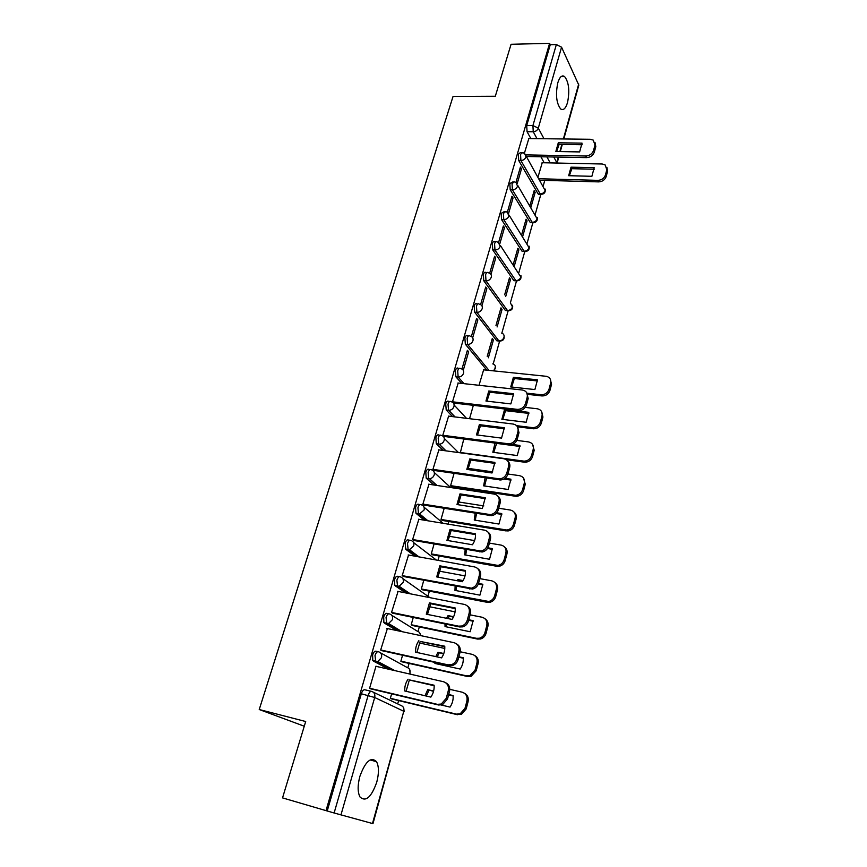 <?xml version="1.0" encoding="UTF-8"?>
<svg xmlns="http://www.w3.org/2000/svg" width="867" height="867" viewBox="0 0 867 867"><rect width="100%" height="100%" fill="white"/><g stroke="black" fill="none" stroke-linecap="round" stroke-linejoin="round"><path stroke-width="1.3" d="M377.958 651.648L376.17 651.247C374.793 650.835 373.612 652.082 372.615 654.997L372.788 660.556L375.704 661.597L375.01 655.539C376.007 652.623 377.188 651.366 378.554 651.778C381.112 652.656 382.087 654.618 381.491 657.663L377.806 661.521L375.704 661.597L391.039 669.747M388.774 613.782L387.148 613.446C385.815 612.958 384.655 614.139 383.68 616.99L383.886 622.625L386.725 623.568L386.053 617.477C387.04 614.627 388.188 613.446 389.521 613.934C392.057 614.768 393.044 616.665 392.458 619.645L388.579 623.525L386.725 623.568L399.134 631.046M399.384 576.663L397.91 576.382C396.609 575.829 395.482 576.934 394.518 579.72L394.778 585.431L397.53 586.276L396.891 580.175C397.845 577.389 398.972 576.273 400.272 576.837C402.797 577.617 403.773 579.459 403.209 582.375L399.123 586.276L397.53 586.276L408.054 593.375M409.798 540.271L408.465 540.043C407.197 539.415 406.092 540.455 405.16 543.175L405.778 549.299L408.129 549.711L407.512 543.598C408.455 540.867 409.549 539.827 410.817 540.455C413.331 541.181 414.307 542.98 413.754 545.831L409.462 549.732L408.129 549.711L417.32 556.592M420.007 504.583L418.815 504.399C417.58 503.705 416.507 504.681 415.586 507.347L415.922 513.21L418.523 513.849L417.937 507.715C418.848 505.06 419.921 504.074 421.156 504.767C423.649 505.45 424.635 507.195 424.104 509.991L419.574 513.882L418.523 513.849L426.716 520.59M430.032 469.578L428.97 469.426C427.778 468.668 426.727 469.589 425.827 472.19L426.196 478.129L428.71 478.671L428.157 472.526C429.057 469.925 430.097 469.004 431.3 469.762C433.782 470.402 434.768 472.092 434.248 474.834C433.402 477.153 431.82 478.443 429.501 478.714L436.134 485.336M439.883 435.234L438.94 435.115C437.77 434.291 436.74 435.147 435.863 437.694L436.285 443.72L438.713 444.164L438.182 437.998C439.06 435.451 440.089 434.595 441.249 435.418C443.731 436.003 444.706 437.651 444.197 440.338C443.308 442.734 441.65 444.023 439.222 444.197L445.508 450.786M449.55 401.529L448.716 401.432C447.578 400.554 446.581 401.367 445.714 403.849L446.223 410.015L448.532 410.286L448.022 404.12C448.889 401.627 449.886 400.825 451.013 401.703C453.484 402.255 454.46 403.849 453.972 406.493C453.018 408.964 451.284 410.232 448.759 410.308L454.807 416.897M459.077 368.442L458.296 368.356C457.191 367.456 456.215 368.215 455.381 370.632L455.869 376.798L458.166 377.047L457.678 370.87C458.513 368.453 459.477 367.695 460.583 368.594L460.702 368.627C463.086 369.19 464.04 370.729 463.552 373.265C462.566 375.801 460.767 377.058 458.166 377.047L463.997 383.658M468.483 335.908L467.66 335.832C466.598 334.987 465.666 335.724 464.875 338.022L465.341 344.199L467.616 344.416L467.15 338.228C467.942 335.93 468.874 335.193 469.936 336.038L470.369 336.19C472.569 336.797 473.436 338.293 472.97 340.655C471.984 343.137 470.207 344.394 467.616 344.416L489.01 370.393M477.717 303.97L476.85 303.905C475.831 303.114 474.943 303.808 474.195 306.008L474.639 312.185L476.904 312.369L476.46 306.181C477.208 303.981 478.096 303.287 479.115 304.079L479.863 304.339C481.879 305 482.659 306.43 482.204 308.63C481.239 311.08 479.473 312.326 476.904 312.369L498.883 340.883C501.364 340.861 503.066 339.669 503.976 337.306C504.399 335.182 503.629 333.784 501.679 333.123M486.788 272.606L485.878 272.541C484.902 271.794 484.057 272.476 483.342 274.568L483.764 280.756L486.019 280.908L485.596 274.72C486.311 272.617 487.156 271.945 488.132 272.693L489.172 273.072C491.015 273.766 491.719 275.142 491.275 277.191C490.332 279.597 488.576 280.832 486.019 280.908L507.433 310.473C509.904 310.429 511.584 309.237 512.484 306.918L510.414 302.908M495.707 241.795L494.754 241.741C493.811 241.048 493.009 241.698 492.326 243.692L492.738 249.88L494.97 250.01L494.569 243.811C495.241 241.806 496.054 241.156 496.986 241.86L498.297 242.37L500.194 246.304C499.251 248.666 497.517 249.902 494.97 250.01L515.832 280.583C518.293 280.518 519.962 279.337 520.85 277.05L500.346 245.415M504.464 211.526L501.159 213.369L501.538 219.557L503.77 219.654L503.391 213.455L505.689 211.57L507.249 212.209L508.94 215.97C508.019 218.3 506.295 219.524 503.77 219.654L524.101 251.202C526.54 251.105 528.198 249.934 529.065 247.68L509.092 215.114M513.08 181.788L509.829 183.566L510.197 189.754L512.408 189.83L512.05 183.631L514.25 181.821L516.038 182.59L517.545 186.167C516.634 188.453 514.922 189.678 512.408 189.83L532.219 222.32C534.646 222.201 536.294 221.031 537.15 218.82L517.686 185.332M521.544 152.559L520.449 152.538L518.358 154.293L518.704 160.482L520.904 160.525L520.558 154.326L522.649 152.57L524.665 153.47L525.998 156.884C525.099 159.138 523.397 160.352 520.904 160.525L540.206 193.915C542.623 193.775 544.248 192.615 545.105 190.437L526.128 156.06M567.506 102.62C569.857 90.927 568.893 82.235 564.601 76.556C561.935 74.822 559.67 76.892 557.806 82.766C555.433 94.514 556.376 103.227 560.613 108.906C563.344 110.705 565.642 108.603 567.506 102.62M376.766 782.142C379.074 773.18 378.987 766.352 376.506 761.649C370.935 756.425 365.386 761.334 359.87 776.399C357.529 785.361 357.572 792.221 360 796.979C365.766 802.257 371.347 797.315 376.766 782.142M397.682 703.906L398.614 700.59M407.848 667.72L409.061 663.407M418.046 631.425L419.314 626.928M428.06 595.813L429.371 591.131M438.019 560.331L439.233 556.007M448.185 524.145L448.922 521.533M458.155 488.663L458.437 487.677M493.182 363.988L499.555 341.316M501.841 333.177L508.095 310.95M510.37 302.843L516.472 281.092M518.78 272.899L524.719 251.744M527.049 243.454L532.826 222.884M535.188 214.507L540.802 194.511M543.186 186.037L544.769 180.379M304.274 726.221L259.233 709.52L453.051 96.454L495.306 96.27L511.075 44.282L549.602 43.35L326.014 810.634L282.534 797.889L305.693 721.517L259.233 709.52M372.485 823.52L403.784 711.276L372.973 823.65L334.12 812.986L368.128 695.41C369.136 692.43 370.35 691.097 371.748 691.422C374.316 692.365 375.303 694.391 374.696 697.501L340.948 814.937M326.014 810.634L334.12 812.986M544.194 162.768L540.878 156.764M530.853 138.579L527.06 131.708L533.238 131.762L532.923 125.563L556.354 44.564L561.567 47.186L578.82 85.15L563.81 138.98M556.354 44.564L550.252 44.705L549.602 43.35M530.907 207.376L535.167 192.333L533.693 192.29M535.167 192.333L534.17 190.621L529.9 205.685M517.22 183.576L521.479 168.859L519.897 168.827M521.479 168.859L520.417 167.049L515.941 182.514M522.66 236.528L527.093 220.857L525.619 220.792M527.093 220.857L526.074 219.188L521.62 234.892M508.626 213.325L513.047 198.023L511.465 197.969M513.047 198.023L511.963 196.256L507.336 212.252M514.272 266.191L518.889 249.869L517.404 249.783M518.889 249.869L517.837 248.255L513.21 264.598M499.88 243.605L504.475 227.696L502.893 227.62M504.475 227.696L503.359 225.984L498.59 242.489M505.743 296.351L510.544 279.38L509.048 279.282M510.544 279.38L509.471 277.808L504.648 294.813M490.982 274.416L495.751 257.889L494.157 257.802M495.751 257.889L494.613 256.231L489.682 273.268M497.094 326.957L502.058 309.4L500.552 309.281M502.058 309.4L500.953 307.883L495.967 325.472M481.911 305.802L486.875 288.635L485.271 288.516M486.875 288.635L485.693 287.02L480.611 304.61M488.359 357.811L493.421 339.951L491.903 339.81M493.421 339.951L492.283 338.488L487.211 356.391M472.688 337.762L477.836 319.923L476.221 319.793M477.836 319.923L476.622 318.373L471.377 336.526M483.634 369.841L479.017 385.295M463.281 370.307L468.635 351.785L467.01 351.634M468.635 351.785L467.389 350.301L461.981 368.984M458.177 383.03L452.476 401.844L453.82 403.047M448.607 416.138L442.788 435.31L444.175 436.459M463.802 439.027L460.312 452.802M438.865 449.875L432.926 469.415L434.345 470.488M454.08 473.349L450.591 485.693L451.913 486.701M428.948 484.252L422.868 504.16L424.321 505.179M444.175 508.333L441.01 519.506L442.365 520.449M418.837 519.29L412.616 539.577L414.112 540.52M434.074 543.999L431.246 553.948L432.644 554.826M408.541 555.01L402.169 575.688L403.697 576.555M423.768 580.359L421.308 589.04L422.738 589.853M398.061 591.424L391.526 612.503L393.087 613.294M413.266 617.434L411.186 624.804L412.649 625.541M387.386 628.553L380.656 650.044L382.26 650.759M402.559 655.246L400.857 661.239L402.364 661.911M376.549 666.441L375.996 666.159L369.58 688.344L371.228 688.972M388.687 669.216L373.319 661.055M396.793 630.547L384.352 623.07M405.713 592.92L395.168 585.821M414.99 556.17L405.778 549.299M424.397 520.211L416.182 513.47M433.825 484.989L426.391 478.324M443.21 450.472L436.404 443.85M452.52 416.615L446.223 410.015M461.732 383.409L455.869 376.798M486.799 370.166L465.341 344.199M498.037 340.915L496.693 340.677L474.639 312.185M506.599 310.581L505.255 310.299L483.764 280.756M515.02 280.767L513.676 280.442L492.738 249.88M523.289 251.463L521.945 251.083L501.538 219.557M531.417 222.646L530.073 222.223L510.197 189.754M539.415 194.306L538.071 193.84L518.704 160.482M542.233 162.736L538.028 176.976M528.837 138.547L524.394 153.286M391.635 693.828L390.334 698.39L391.884 698.975M327.217 810.959L361.322 693.773C362.341 690.793 363.555 689.471 364.964 689.807L371.304 691.324M550.252 44.705L526.724 125.52L527.06 131.708M473.349 405.333L469.556 418.707M556.592 151.53L559.139 144.431L582.18 144.756M595.087 142.708L595.802 146.642L594.339 152.093C593.039 155.518 590.449 157.36 586.558 157.631L526.377 156.483M558.294 142.806L555.855 151.519L579.633 151.92L582.039 143.131L558.294 142.806L559.139 144.431M525.955 154.9L585.756 156.006C589.647 155.735 592.237 153.882 593.548 150.457L595.011 144.995L593.212 140.096L590.275 139.294L528.664 138.547M568.676 175.698L591.89 176.304L594.188 167.689L571.017 167.168L568.676 175.698M539.025 178.743L597.872 180.358C601.665 180.119 604.191 178.331 605.448 174.982L606.846 169.639L605.068 164.817L602.207 164.004L542.059 162.725M569.359 175.719L571.819 168.697L594.328 169.228M606.9 167.353L607.594 171.2L606.196 176.521C604.938 179.87 602.424 181.658 598.631 181.886L597.872 180.358M539.881 180.238L598.631 181.886M571.819 168.697L571.017 167.168M486.951 401.172L489.844 392.22L513.741 394.875M526.702 392.751L528.187 398.495L526.497 404.802C525.099 408.617 522.411 410.546 518.423 410.611L453.571 403.014M488.793 390.984L485.964 401.053L510.869 403.914L513.654 393.737L488.793 390.984L489.844 392.22M452.487 401.811L517.415 409.387C521.403 409.322 524.091 407.382 525.5 403.567L527.201 397.249C527.862 393.26 526.269 390.854 522.411 390.031L457.928 382.997M477.511 435.028L480.448 425.816L504.453 428.807M517.35 426.618L519.008 432.687L517.285 439.114C515.984 442.777 513.427 444.738 509.623 444.977L443.904 436.415M479.364 424.635L476.492 434.898L501.538 438.117L504.366 427.745L479.364 424.635L480.448 425.816M442.799 435.277L508.582 443.817C512.397 443.568 514.955 441.606 516.255 437.933L517.989 431.495C518.672 427.42 517.068 424.938 513.188 424.05L448.347 416.106M467.887 469.535L470.879 460.052L494.992 463.39M507.791 461.125C509.644 462.761 510.262 464.896 509.655 467.53L507.899 474.086C506.686 477.609 504.269 479.57 500.649 479.982L434.053 470.445M469.762 458.925L466.825 469.383L492.022 472.981L494.905 462.404L469.762 458.925L470.879 460.052M432.936 469.372L499.576 478.887C503.207 478.476 505.624 476.503 506.837 472.97L508.604 466.403C509.297 462.241 507.694 459.694 503.792 458.741L438.594 449.843M458.079 504.713L461.114 494.938L485.336 498.644M498.026 496.292C500.053 497.972 500.758 500.226 500.118 503.055L498.319 509.731C497.192 513.123 494.916 515.096 491.491 515.659L424.006 505.125M459.976 493.876L456.985 504.54L482.323 508.517L485.271 497.734L459.976 493.876L461.114 494.938M422.89 504.117L490.386 514.619C493.822 514.066 496.097 512.083 497.235 508.691L499.034 501.993C499.75 497.745 498.146 495.111 494.223 494.092L428.645 484.209M448.087 540.575L451.176 530.496L475.495 534.581M488.034 532.132C490.278 533.855 491.069 536.24 490.397 539.274L488.565 546.091C487.503 549.342 485.357 551.314 482.128 552.008L413.765 540.466M449.995 529.509L446.949 540.379L472.439 544.758C474.791 541.311 475.788 537.648 475.441 533.769L449.995 529.509L451.176 530.496M412.638 539.523L480.99 551.044C484.23 550.35 486.387 548.377 487.449 545.115L489.281 538.288C490.018 533.953 488.414 531.233 484.458 530.149L418.512 519.235M510.75 386.942L534.885 389.565L537.497 379.822L513.394 377.308L510.75 386.942M527.136 393.206L541.03 394.734C544.985 394.778 547.651 392.914 549.049 389.164L550.632 383.116C551.249 379.518 549.841 377.253 546.394 376.311L483.407 369.819M511.628 387.04L514.359 378.521L537.594 380.96M550.242 379.031L551.542 384.341L549.96 390.378C548.573 394.127 545.907 395.981 541.951 395.937L541.03 394.734M527.895 394.377L541.951 395.937M514.359 378.521L513.394 377.308M501.874 419.314L526.15 422.262L528.805 412.345L504.561 409.495L501.874 419.314M516.602 425.675L532.555 427.637C536.435 427.594 539.046 425.719 540.39 422.012L542.016 415.857C542.634 411.977 541.073 409.614 537.323 408.78L525.229 407.382M502.784 419.422L505.559 410.665L528.892 413.407M541.496 411.435L542.948 417.027L541.333 423.172C539.989 426.878 537.377 428.742 533.508 428.786L532.305 427.604M517.566 426.824L533.259 428.753M505.559 410.665L504.561 409.495M495.024 443.102L492.835 452.271L517.252 455.554L519.951 445.465L507.975 443.904M459.998 452.455L524.145 461.157C527.851 460.941 530.333 459.044 531.579 455.468L533.238 449.204C533.877 445.226 532.295 442.799 528.512 441.921L516.797 440.403M493.778 452.401L496.596 443.395L520.037 446.462M532.566 444.413L534.191 450.32L532.544 456.573C531.298 460.139 528.827 462.024 525.12 462.241L523.43 461.092M506.382 459.727L524.405 462.187M485.119 477.847L483.623 485.845L508.181 489.487L510.934 479.191L505.017 478.346M450.602 485.65L515.572 495.274C519.095 494.894 521.446 492.987 522.606 489.552L524.286 483.168C524.947 479.115 523.365 476.622 519.561 475.669L507.91 474.011M492.749 471.865L467.898 468.332M503.879 479.083L511.01 480.112M486.604 478.064L484.61 485.986M523.451 477.999L525.272 484.219L523.603 490.592C522.433 494.027 520.092 495.924 516.58 496.303L514.38 495.209M434.779 484.122L435.657 484.252M451.631 486.658L515.388 496.238M475.17 513.275L474.249 520.037L498.948 524.047L501.744 513.567L496.748 512.776M441.021 519.452L506.827 530.03C510.164 529.499 512.375 527.58 513.459 524.286L515.171 517.783C515.843 513.643 514.272 511.075 510.446 510.056L498.731 508.235M483.84 505.916L458.242 501.917M496.076 513.492L501.82 514.402M476.557 513.502L475.268 520.211M514.142 512.191C516.114 513.849 516.797 516.038 516.19 518.769L514.478 525.261C513.394 528.556 511.194 530.463 507.856 530.994L505.168 529.975M422.587 517.198L423.844 517.404M442.072 520.406L506.198 530.94M419.151 514.38L420.419 514.586M465.167 549.418L464.69 554.88L489.53 559.258L492.391 548.583L487.883 547.803M431.267 553.894L497.896 565.414C501.05 564.753 503.131 562.846 504.139 559.681L505.884 553.048C506.577 548.833 504.995 546.188 501.148 545.105L489.367 543.1M474.596 540.585L448.553 536.153M487.482 548.486L492.456 549.342M466.489 549.645L465.752 555.064M504.616 547.034C506.794 548.724 507.563 551.044 506.935 553.98L505.19 560.591C504.182 563.756 502.101 565.663 498.958 566.324L496.834 566.303L495.772 565.392M409.419 550.675L411.131 550.989M432.319 554.772L496.834 566.303M437.889 577.14L441.032 566.758L465.471 571.223M477.815 568.665C480.296 570.432 481.185 572.946 480.47 576.219L478.606 583.166C477.619 586.298 475.604 588.26 472.558 589.061L403.318 576.479M439.818 565.837L436.719 576.913L462.349 581.714C464.734 578.213 465.752 574.474 465.406 570.497L439.818 565.837L441.032 566.758M402.19 575.623L471.388 588.173C474.444 587.36 476.46 585.398 477.457 582.266L479.332 575.309C480.08 570.876 478.476 568.08 474.509 566.91L408.173 554.945M455.121 586.298L454.958 590.384L479.939 595.152L482.854 584.271L478.519 583.458M462.718 581.172L457.906 579.611L457.18 580.749M457.906 579.611L463.086 580.576M421.329 588.975L488.771 601.47C491.741 600.701 493.691 598.794 494.645 595.759L496.423 588.996C497.127 584.694 495.556 581.974 491.687 580.814L479.83 578.625M465.015 575.894L438.81 571.05M478.302 584.076L482.908 584.943M459.044 580.478L458.676 581.031M456.389 586.536L456.053 590.59M494.884 582.526C497.29 584.25 498.157 586.688 497.495 589.863L495.718 596.604C494.775 599.639 492.824 601.535 489.866 602.305L487.297 602.337L486.192 601.503M422.37 589.777L487.297 602.337M427.496 614.432L430.693 603.725L455.229 608.591M467.356 605.935C470.098 607.713 471.095 610.368 470.358 613.901L468.451 621C467.519 623.991 465.622 625.941 462.772 626.852L459.673 626.96L392.643 613.207M429.447 602.879L426.282 614.183L452.065 619.406C454.471 615.863 455.511 612.048 455.186 607.973L429.447 602.879L430.693 603.725M391.548 612.427L458.47 626.147L461.569 626.028C464.43 625.129 466.338 623.167 467.27 620.165L469.177 613.067C469.957 608.536 468.343 605.654 464.354 604.407L397.65 591.337M445.02 623.947L445.031 626.57L470.163 631.75L473.133 620.653L468.787 619.775M453.365 617.228L448.044 615.592L446.505 618.279M448.044 615.592L453.625 616.719M411.207 624.728L476.438 638.307L479.451 638.22C482.225 637.343 484.068 635.457 484.956 632.542L486.766 625.649C487.503 621.26 485.921 618.453 482.03 617.228L470.109 614.844M455.088 611.842L429.024 606.64M468.635 620.306L473.176 621.227M449.214 616.394L447.914 618.572M446.245 624.207L446.169 626.798M484.935 618.691C487.59 620.436 488.576 623.015 487.872 626.44L486.062 633.311C485.173 636.226 483.342 638.112 480.567 638.979L477.565 639.077L476.438 638.307M412.215 625.454L477.565 639.077M416.897 652.472L420.148 641.439L444.793 646.717M456.649 643.943C459.683 645.72 460.81 648.516 460.03 652.352L458.09 659.592C457.212 662.475 455.435 664.404 452.747 665.39L449.236 665.585L381.729 650.64M418.859 640.659C416.442 644.203 415.369 648.05 415.629 652.19L441.563 657.869C444.002 654.271 445.064 650.38 444.749 646.197L420.148 641.439M380.689 649.957L447.99 664.848L451.512 664.653C454.2 663.667 455.988 661.727 456.876 658.833L458.816 651.583C459.618 646.966 458.014 643.997 453.994 642.675L386.91 628.456M434.866 662.399L434.92 663.45L460.193 669.053C462.545 665.563 463.552 661.792 463.216 657.739L458.849 656.785M443.644 653.956L437.987 652.266L435.787 656.601M437.987 652.266L443.806 653.523M400.89 661.153L466.489 675.848L469.914 675.664L475.083 670.039L476.926 663.017C477.684 658.53 476.102 655.636 472.19 654.347L460.171 651.756M444.804 648.451L419.195 642.946M458.73 657.229L463.26 658.216M439.19 652.992L437.141 656.904M436.068 662.67L436.101 663.71M474.758 655.571C477.695 657.305 478.801 660.025 478.064 663.732L476.221 670.744L471.063 676.358L467.649 676.531L466.489 675.848M401.844 661.792L467.649 676.531M406.081 691.281L409.387 679.901L434.139 685.613M445.703 682.741C449.041 684.486 450.309 687.433 449.496 691.584L447.524 698.965L442.495 704.719L438.583 705.001L370.545 688.81M408.064 679.208C405.615 682.806 404.521 686.718 404.77 690.977L430.856 697.122C433.327 693.459 434.41 689.493 434.107 685.212L409.387 679.901M369.602 688.235L437.304 704.34L441.227 704.058L446.267 698.303L448.25 690.901C449.073 686.176 447.47 683.109 443.427 681.711L375.953 666.311M441.368 705.044L450.027 707.093C452.401 703.56 453.43 699.712 453.105 695.562L448.716 694.532M433.533 691.367L427.734 689.644L425.014 695.746M427.734 689.644L433.63 691.021M390.367 698.293L456.335 714.126L460.149 713.855L465.005 708.296L466.89 701.121C467.66 696.548 466.088 693.567 462.154 692.191L449.8 689.341M434.139 685.732L409.322 679.999M448.618 694.879L453.138 695.93M428.97 690.305L426.336 696.049M464.344 693.177C467.584 694.89 468.819 697.751 468.061 701.761L466.186 708.913L461.342 714.473L456.335 714.126M391.212 698.813L457.527 714.733M373.233 692.137L400.89 705.445C403.372 706.356 404.347 708.296 403.784 711.276L374.696 697.501L361.322 693.773M550.198 162.898L546.914 156.873M536.998 138.655L533.238 131.762C535.73 131.567 537.421 130.353 538.299 128.132L543.988 138.731M553.796 157.003L556.787 162.595L558.326 157.09M559.865 151.595L561.849 144.464M563.377 138.969L578.712 83.98M561.567 47.186L538.299 128.132L532.923 125.563L526.724 125.52M380.44 652.808L407.057 667.449C409.527 668.305 410.492 670.191 409.939 673.106L409.614 673.995M391.754 615.321L417.255 631.165C419.292 631.75 420.322 633.213 420.332 635.533M402.797 578.592L429.934 597.666M413.559 542.569L436.307 560.017M424.071 507.228L443.178 523.321M434.324 472.548L450.634 487.525M444.348 438.496L458.459 452.552M454.145 405.062L466.489 418.327M496.693 340.677L498.991 341.002C502.979 341.186 504.659 339.365 504.052 335.562M505.255 310.299L507.596 310.657C511.487 310.798 513.145 308.999 512.57 305.26M513.676 280.442L516.049 280.832C519.842 280.93 521.479 279.141 520.937 275.478M521.945 251.083L524.351 251.517C528.068 251.56 529.672 249.794 529.163 246.195M530.073 222.223L532.522 222.689C536.153 222.7 537.735 220.933 537.247 217.4M538.071 193.84L540.542 194.349C544.108 194.316 545.657 192.561 545.202 189.082M541.507 194.414L538.418 194.273M533.519 222.765L530.376 222.591M525.402 251.603L522.194 251.397M517.133 280.941L513.882 280.691M508.723 310.787L505.418 310.494M500.172 341.154L496.802 340.807M493.475 370.848L495.317 368.226C495.751 365.95 494.905 364.498 492.77 363.88M585.756 156.006L586.558 157.631M593.548 150.457L594.339 152.093M595.011 144.995L595.802 146.642M607.594 171.2L606.846 169.639M606.196 176.521L605.448 174.982M517.165 409.365L518.173 410.579M525.5 403.567L526.497 404.802M527.201 397.249L528.187 398.495M507.845 443.763L508.896 444.923M516.255 437.933L517.285 439.114M517.989 431.495L519.008 432.687M498.352 478.822L499.425 479.928M506.837 472.97L507.899 474.086M508.604 466.403L509.655 467.53M488.674 514.575L489.779 515.605M497.235 508.691L498.319 509.731M499.034 501.993L500.118 503.055M478.812 551.033L479.939 551.997M487.449 545.115L488.565 546.091M489.281 538.288L490.397 539.274M551.542 384.341L550.632 383.116M549.96 390.378L549.049 389.164M542.948 417.027L542.016 415.857M541.333 423.172L540.39 422.012M534.191 450.32L533.238 449.204M532.544 456.573L531.579 455.468M525.272 484.219L524.286 483.168M523.603 490.592L522.606 489.552M516.19 518.769L515.171 517.783M514.478 525.261L513.459 524.286M506.935 553.98L505.884 553.048M505.19 560.591L504.139 559.681M468.744 588.216L469.914 589.105M477.457 582.266L478.606 583.166M479.332 575.309L480.47 576.219M497.495 589.863L496.423 588.996M495.718 596.604L494.645 595.759M458.47 626.147L459.673 626.96M467.27 620.165L468.451 621M469.177 613.067L470.358 613.901M487.872 626.44L486.766 625.649M486.062 633.311L484.956 632.542M447.99 664.848L449.236 665.585M456.876 658.833L458.09 659.592M458.816 651.583L460.03 652.352M478.064 663.732L476.926 663.017M476.221 670.744L475.083 670.039M437.304 704.34L438.583 705.001M446.267 698.303L447.524 698.965M448.25 690.901L449.496 691.584M468.061 701.761L466.89 701.121M466.186 708.913L465.005 708.296M561.122 76.589L564.601 76.556M370.09 759.936L376.506 761.649M446.169 409.95L448.759 410.308L455.045 416.929M436.285 443.72L439.222 444.197L446.039 450.862M426.196 478.129L429.501 478.714L437.001 485.466M415.922 513.21L419.574 513.882L427.962 520.796M405.453 548.963L409.462 549.732L419.01 556.896M394.778 585.431L399.123 586.276L410.275 593.808M383.886 622.625L388.579 623.525L402.028 631.664M372.788 660.556L377.806 661.521L394.886 670.624M494.385 370.946L495.393 366.383M477.598 433.056L477.945 431.148M468.18 466.175L468.841 463.878M458.849 499.414L459.51 497.723M420.679 635.609L420.04 633.582M410.124 674.103L409.788 669.79M404.217 711.569L403.567 707.732M557.102 163.05L558.76 157.1M560.299 151.595L562.282 144.475M517.415 409.387L518.423 410.611M508.582 443.817L509.623 444.977M499.576 478.887L500.649 479.982M490.386 514.619L491.491 515.659M480.99 551.044L482.128 552.008M533.508 428.786L532.555 427.637M525.12 462.241L524.145 461.157M516.58 496.303L515.572 495.274M507.856 530.994L506.827 530.03M498.958 566.324L497.896 565.414M471.388 588.173L472.558 589.061M489.866 602.305L488.771 601.47M461.569 626.028L462.772 626.852M480.567 638.979L479.451 638.22M451.512 664.653L452.747 665.39M471.063 676.358L469.914 675.664M441.227 704.058L442.495 704.719M461.342 714.473L460.149 713.855"/></g></svg>
